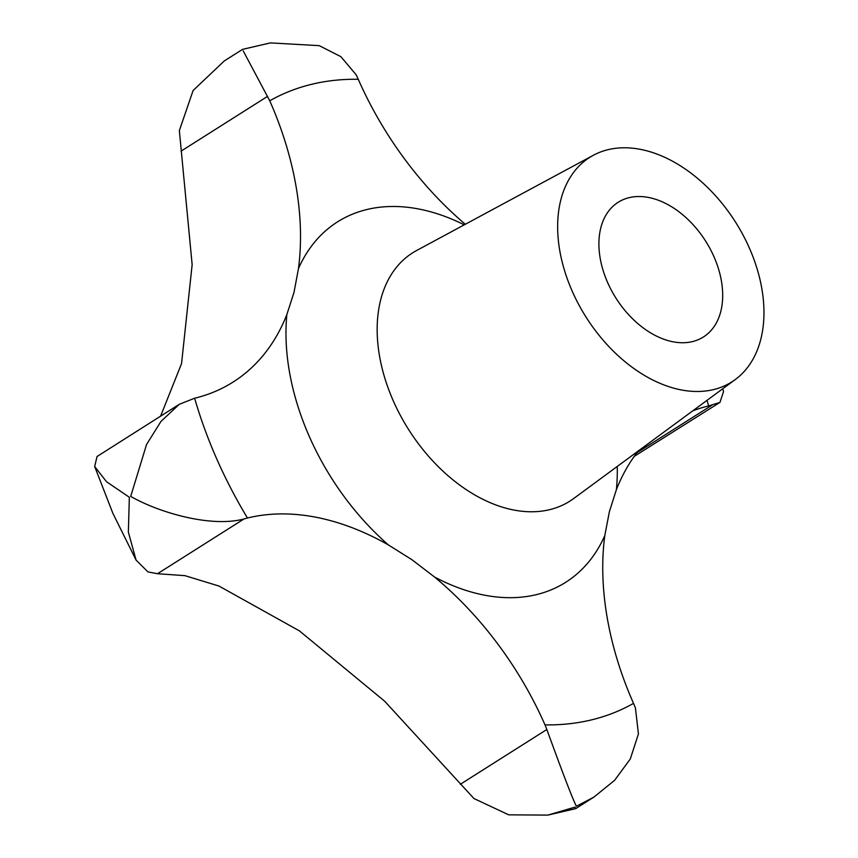 <?xml version="1.0" encoding="UTF-8"?>
<svg xmlns="http://www.w3.org/2000/svg" width="858" height="858" viewBox="0 0 858 858"><rect width="100%" height="100%" fill="white"/><g stroke="black" fill="none" stroke-linecap="round" stroke-linejoin="round"><path stroke-width="1.29" d="M692.835 410.789A278.968 185.939 -122.3 0 1 708.633 405.931L719.959 402.391L634.244 456.37M593.918 797.082L575.664 808.644L575.021 807.121L547.854 815.1L508.74 814.843L473.959 798.551L384.727 701.286L299.442 630.887L218.972 586.046L184.931 575.654L157.518 573.723L147.962 571.911L136.068 560.081L128.357 532.089L129.344 497.265L106.489 481.703L94.67 466.516L97.061 456.488L179.301 404.3L160.972 421.417L146.546 444.519L130.706 496.407C159.502 512.859 211.39 527.767 244.015 518.951L247.458 518.018A278.968 185.939 -122.3 0 1 388.47 544.98L411.894 559.684L434.523 577.005A278.968 185.939 -122.3 0 1 545.002 724.881L546.846 729.493C562.751 773.262 572.597 798.852 576.383 806.263L593.918 797.082L614.618 780.319L630.308 758.955L638.438 733.912L635.435 707.968L633.515 703.367A278.968 185.939 -122.3 0 1 604.783 535.617L609.395 511.668L616.409 489.575A278.968 185.939 -122.3 0 1 638.341 450.922M607.636 282.55A79.708 53.132 57.7 0 0 703.442 336.969A79.708 53.132 57.7 0 0 713.963 256.714A79.708 53.132 57.7 0 0 618.157 202.295A79.708 53.132 57.7 0 0 607.636 282.55M749.399 248.091A132.84 88.546 57.7 0 0 593.318 155.298A132.84 88.546 57.7 0 0 572.2 291.162A132.84 88.546 57.7 0 0 735.295 379.526A132.84 88.546 57.7 0 0 749.399 248.091M243.211 50.879L269.744 100.794A278.968 185.939 -122.3 0 1 298.477 268.543L294.004 292.396L286.851 314.586A278.968 185.939 -122.3 0 1 233.086 382.067A278.968 185.939 -122.3 0 1 194.627 398.23L179.301 404.3M160.596 416.151L181.553 363.599L192.149 264.65L179.354 130.598L193.114 90.498L224.313 60.918L242.578 49.356L270.388 42.9L319.24 45.656L340.873 56.66L356.177 74.807L358.258 79.279A352.037 234.642 57.7 0 0 269.744 100.794M719.959 402.391L723.562 391.484L722.661 388.835M465.304 224.281A278.968 185.939 -122.3 0 1 358.258 79.279M593.318 155.298L416.623 250.504A146.954 97.951 57.7 0 0 393.264 400.804A146.954 97.951 57.7 0 0 573.68 498.541L735.295 379.526M616.409 489.575A213.277 142.16 57.7 0 0 617.245 466.462M434.523 577.005A213.277 142.16 57.7 0 0 604.783 535.617M286.851 314.586A213.277 142.16 57.7 0 0 309.384 436.658A213.277 142.16 57.7 0 0 388.47 544.98M194.627 398.23A352.037 234.642 57.7 0 0 216.838 459.148A352.037 234.642 57.7 0 0 247.458 518.018M244.015 518.951L157.518 573.723M267.599 96.343L181.102 151.115M711.883 405.233L636.99 452.659M546.846 729.493L460.349 784.266M545.002 724.881A352.037 234.642 57.7 0 0 633.515 703.367M708.633 405.931A352.037 234.642 57.7 0 0 706.992 400.364M464.253 224.85A213.277 142.16 57.7 0 0 298.477 268.543M136.068 560.081L112.87 513.309L94.67 466.516M575.664 808.644L547.854 815.1"/></g></svg>
